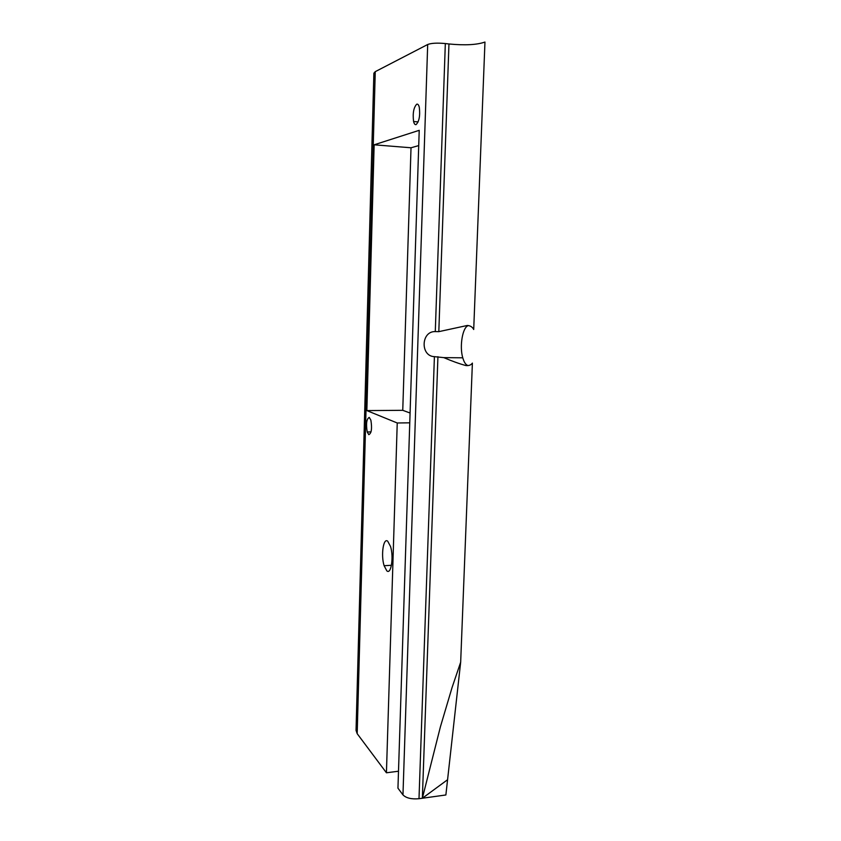 <?xml version="1.0" encoding="UTF-8"?>
<svg xmlns="http://www.w3.org/2000/svg" width="841" height="841" viewBox="0 0 841 841"><rect width="100%" height="100%" fill="white"/><g stroke="black" fill="none" stroke-linecap="round" stroke-linejoin="round"><path stroke-width="1.26" d="M445.331 43.553L435.281 331.585L438.813 331.648L467.344 325.467C470.35 325.667 472.474 327.012 473.704 329.504L484.963 42.05C476.942 44.867 464.936 45.509 448.957 43.974L445.331 43.553C437.215 42.796 431.338 43.112 427.691 44.499L375.254 71.653L373.877 73.188L356.037 730.366L357.183 733.678L386.429 772.784L397.236 422.981L409.756 422.823M468.038 365.551C465.84 364.941 464.085 362.366 462.771 357.814C459.291 346.313 462.645 326.676 468.416 325.604M460.668 662.193L445.877 794.966L422.361 798.246L440.421 726.761L452.059 687.57L460.668 662.193L472.39 363.091C470.992 365.078 468.794 365.888 465.798 365.53C459.26 363.743 451.922 361.104 443.796 357.625L434.408 356.658L418.997 798.708C411.512 799.37 406.171 798.098 402.965 794.892L397.951 788.185L419.217 130.323L374.14 144.799L366.855 410.597L397.236 422.981M435.281 331.585C420.994 331.081 420.153 356.185 434.408 356.658M386.807 570.818C391.086 575.023 393.903 557.12 390.539 546.503L387.701 541.183C383.349 537.441 380.784 555.386 384.116 565.72L386.807 570.818M368.789 434.671C371.501 433.357 372.195 428.521 370.881 420.174L369.262 417.409C366.571 418.871 365.888 423.717 367.223 431.969L368.789 434.671M416.085 124.615C419.196 121.44 420.269 115.68 419.302 107.312C418.702 104.883 417.84 103.842 416.737 104.189C413.635 107.511 412.584 113.293 413.583 121.503C414.171 123.858 415.012 124.888 416.085 124.615M366.855 410.597L402.755 410.313L411.018 147.774L418.723 145.588M402.755 410.313L410.082 413.026M418.997 798.708L422.361 798.246L437.93 356.7M386.429 772.784L398.497 771.229M447.065 780.101L422.361 798.246M411.018 147.774L374.14 144.799M438.813 331.648L448.957 43.974M375.254 71.653L357.183 733.678M402.965 794.892L427.691 44.499M443.796 357.625L462.771 357.814M418.145 121.913L413.583 121.503M371.028 431.906L367.223 431.969M384.116 565.72L391.454 565.278"/></g></svg>

